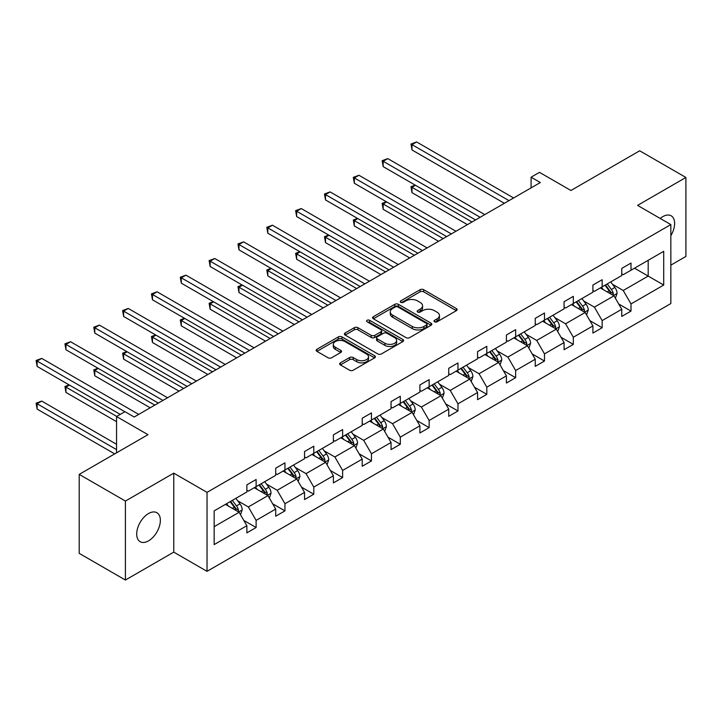 <?xml version="1.0" encoding="UTF-8"?>
<svg xmlns="http://www.w3.org/2000/svg" width="722" height="722" viewBox="0 0 722 722"><rect width="100%" height="100%" fill="white"/><g stroke="black" fill="none" stroke-linecap="round" stroke-linejoin="round"><path stroke-width="1.08" d="M434.554 321.795A1.796 1.038 0 0 0 437.09 321.795L456.367 310.659A2.563 1.48 0 0 0 457.116 309.612A2.563 1.48 0 0 0 456.367 308.565L423.706 289.712A2.563 1.48 0 0 0 420.078 289.712L400.8 300.839A1.796 1.038 0 0 0 400.277 301.57A1.796 1.038 0 0 0 400.8 302.31A1.796 1.038 0 0 0 403.345 302.31L405.836 300.866A8.213 4.738 0 0 1 417.451 300.866L420.168 302.437A8.213 4.738 0 0 1 422.578 305.794A8.213 4.738 0 0 1 420.168 309.142L417.677 310.586A1.796 1.038 0 0 0 417.154 311.317A1.796 1.038 0 0 0 417.677 312.048A1.796 1.038 0 0 0 420.213 312.048L422.713 310.613A8.213 4.738 0 0 1 434.319 310.613L437.045 312.184A8.213 4.738 0 0 1 439.454 315.532A8.213 4.738 0 0 1 437.045 318.889L434.554 320.324A1.796 1.038 0 0 0 434.021 321.055A1.796 1.038 0 0 0 434.554 321.795L434.554 320.324M148.524 540.868A16.732 9.657 120 0 0 159.463 526.121A16.732 9.657 120 0 0 156.891 512.719A16.732 9.657 120 0 0 148.524 513.55A16.732 9.657 120 0 0 137.595 528.287A16.732 9.657 120 0 0 140.167 541.699A16.732 9.657 120 0 0 148.524 540.868M670.837 235.679A16.732 9.657 120 0 0 671.162 215.806A16.732 9.657 120 0 0 662.796 216.636A16.732 9.657 120 0 0 660.215 218.459M670.837 265.145L685.9 256.445L685.9 177.468L639.683 150.79L570.922 190.491L539.496 172.35L531.085 177.206L531.085 187.873M125.42 580.037L173.758 552.131L173.758 473.154L125.42 501.059L125.42 580.037L79.212 553.359L79.212 474.381L147.974 434.68L116.549 416.531L116.549 452.82M125.42 501.059L79.212 474.381M340.423 362.832A2.563 1.48 0 0 0 339.674 363.879A2.563 1.48 0 0 0 340.423 364.926L349.583 370.215A2.563 1.48 0 0 0 353.22 370.215L374.628 357.859A2.563 1.48 0 0 0 375.377 356.812A2.563 1.48 0 0 0 374.628 355.756L341.966 336.903A2.563 1.48 0 0 0 338.338 336.903L316.931 349.267A2.563 1.48 0 0 0 316.173 350.314A2.563 1.48 0 0 0 316.931 351.361L327.996 357.751A2.563 1.48 0 0 0 331.624 357.751L340.784 352.462A2.563 1.48 0 0 0 341.542 351.415A2.563 1.48 0 0 0 340.784 350.369L335.297 347.201A6.868 3.962 0 0 1 333.284 344.394A6.868 3.962 0 0 1 337.526 340.73A6.868 3.962 0 0 1 345.008 341.596L366.505 354.006A6.868 3.962 0 0 1 368.518 356.812A6.868 3.962 0 0 1 364.276 360.468A6.868 3.962 0 0 1 356.803 359.61L353.22 357.543A2.563 1.48 0 0 0 349.583 357.543L340.423 362.832L340.423 364.926M116.549 416.531L124.96 411.675L134.202 417.018L540.327 182.54L531.085 177.206M173.758 473.154L207.034 492.359L670.837 224.587L670.837 303.565L207.034 571.337L207.034 492.359M685.9 177.468L637.562 205.382L670.837 224.587M406.017 337.634A2.563 1.48 0 0 0 409.645 337.634L431.061 325.279A2.563 1.48 0 0 0 431.81 324.232A2.563 1.48 0 0 0 431.061 323.185L398.4 304.323A2.563 1.48 0 0 0 394.772 304.323L373.355 316.687A2.563 1.48 0 0 0 372.606 317.734A2.563 1.48 0 0 0 373.355 318.781L406.017 337.634M367.814 322.183A1.796 1.038 0 0 1 369.637 322.436L369.637 320.297L402.84 339.466A2.563 1.48 0 0 1 403.598 340.522A2.563 1.48 0 0 1 402.84 341.569L381.433 353.924A2.563 1.48 0 0 1 377.805 353.924L345.143 335.071L345.143 332.977A2.563 1.48 0 0 0 344.394 334.024A2.563 1.48 0 0 0 345.143 335.071M345.143 332.977L354.303 327.689A2.563 1.48 0 0 1 357.932 327.689L371.18 335.333A2.563 1.48 0 0 0 374.808 335.333L380.891 331.822A2.563 1.48 0 0 0 381.64 330.775A2.563 1.48 0 0 0 380.891 329.728L367.101 321.768A1.796 1.038 0 0 1 366.568 321.037A1.796 1.038 0 0 1 367.678 320.072A1.796 1.038 0 0 1 369.637 320.297M214.154 510.878L246.87 491.989L246.87 484.841L256.111 479.498L256.111 486.655L275.705 475.338L275.705 468.19L284.955 462.856L284.955 470.004L304.549 458.687L304.549 451.539L313.79 446.205L313.79 453.353L333.383 442.044L333.383 434.888L342.625 429.554L342.625 436.702L362.218 425.393L362.218 418.246L371.46 412.903L371.46 420.06L391.053 408.742L391.053 401.594L400.304 396.252L400.304 403.408L419.897 392.091L419.897 384.943L429.139 379.61L429.139 386.757L448.732 375.449L448.732 368.292L457.974 362.958L457.974 370.106L477.567 358.798L477.567 351.641L486.808 346.307L486.808 353.455L506.411 342.147L506.411 334.999L515.652 329.656L515.652 336.813L535.246 325.496L535.246 318.348L544.487 313.014L544.487 320.162L564.081 308.845L564.081 301.697L573.322 296.363L573.322 303.511L592.915 292.202L592.915 285.046L602.157 279.712L602.157 286.86L621.759 275.551L621.759 268.403L631.001 263.061L631.001 270.218L663.717 251.328L663.717 285.046L631.001 303.944L631.001 311.092L621.759 316.426L621.759 309.278L602.157 320.586L602.157 327.743L592.915 333.077L592.915 325.929L573.322 337.237L573.322 344.385L564.081 349.728L564.081 342.571L544.487 353.888L544.487 361.036L535.246 366.37L535.246 359.222L515.652 370.539L515.652 377.687L506.411 383.021L506.411 375.873L486.808 387.182L486.808 394.338L477.567 399.672L477.567 392.524L457.974 403.833L457.974 410.98L448.732 416.323L448.732 409.166L429.139 420.484L429.139 427.632L419.897 432.974L419.897 425.818L400.304 437.135L400.304 444.283L391.053 449.616L391.053 442.469L371.46 453.777L371.46 460.934L362.218 466.268L362.218 459.12L342.625 470.428L342.625 477.585L333.383 482.919L333.383 475.771L313.79 487.079L313.79 494.227L304.549 499.57L304.549 492.413L284.955 503.73L284.955 510.878L275.705 516.212L275.705 509.064L256.111 520.381L256.111 527.529L246.87 532.863L246.87 525.715L214.154 544.605L214.154 510.878M254.261 487.72L267.943 495.617L248.35 506.934L237.646 500.752M248.35 506.934L256.111 520.381M267.943 495.617L275.705 509.064M246.87 490.283L248.35 491.131L256.111 486.655M283.105 471.069L296.778 478.966L277.185 490.283L266.49 484.101M277.185 490.283L284.955 503.73M296.778 478.966L304.549 492.413M275.705 473.632L277.185 474.489L284.955 470.004M311.94 454.418L325.622 462.315L306.029 473.632L295.325 467.459M306.029 473.632L313.79 487.079M325.622 462.315L333.383 475.771M304.549 456.981L306.029 457.838L313.79 453.353M340.775 437.776L354.457 445.673L334.864 456.981L324.16 450.808M334.864 456.981L342.625 470.428M354.457 445.673L362.218 459.12M333.383 440.33L334.864 441.187L342.625 436.702M369.61 421.125L383.292 429.021L363.698 440.33L353.004 434.157M363.698 440.33L371.46 453.777M383.292 429.021L391.053 442.469M362.218 423.688L363.698 424.536L371.46 420.06M398.454 404.473L412.127 412.37L392.533 423.688L381.839 417.506M392.533 423.688L400.304 437.135M412.127 412.37L419.897 425.818M391.053 407.037L392.533 407.885L400.304 403.408M427.289 387.822L440.971 395.719L421.377 407.037L410.674 400.854M421.377 407.037L429.139 420.484M440.971 395.719L448.732 409.166M419.897 390.385L421.377 391.243L429.139 386.757M456.123 371.18L469.805 379.077L450.212 390.385L439.508 384.212M450.212 390.385L457.974 403.833M469.805 379.077L477.567 392.524M448.732 373.734L450.212 374.592L457.974 370.106M484.967 354.529L498.64 362.426L479.047 373.734L468.352 367.561M479.047 373.734L486.808 387.182M498.64 362.426L506.411 375.873M477.567 357.092L479.047 357.941L486.808 353.455M513.802 337.878L527.484 345.775L507.882 357.092L497.187 350.91M507.882 357.092L515.652 370.539M527.484 345.775L535.246 359.222M506.411 340.441L507.882 341.289L515.652 336.813M542.637 321.227L556.319 329.124L536.726 340.441L526.022 334.259M536.726 340.441L544.487 353.888M556.319 329.124L564.081 342.571M535.246 323.79L536.726 324.647L544.487 320.162M571.472 304.576L585.154 312.482L565.561 323.79L554.857 317.617M565.561 323.79L573.322 337.237M585.154 312.482L592.915 325.929M564.081 307.139L565.561 307.996L573.322 303.511M600.316 287.934L613.989 295.83L594.396 307.139L583.701 300.966M594.396 307.139L602.157 320.586M613.989 295.83L621.759 309.278M592.915 290.488L594.396 291.345L602.157 286.86M634.512 268.187L648.194 276.084L623.23 290.497L612.536 284.315M623.23 290.497L631.001 303.944M663.717 285.046L648.194 276.084L648.194 260.29L663.717 251.328M173.758 552.131L207.034 571.337M621.759 273.846L623.23 274.694L631.001 270.218M214.154 526.672L239.108 512.268L225.426 504.371M239.108 512.268L246.87 525.715M618.709 303.989L631.001 311.092M589.865 320.64L602.157 327.743M561.03 337.291L573.322 344.385M532.195 353.942L544.487 361.036M503.36 370.594L515.652 377.687M474.516 387.236L486.808 394.338M445.682 403.887L457.974 410.98M416.847 420.538L429.139 427.632M388.012 437.189L400.304 444.283M359.168 453.831L371.46 460.934M330.333 470.482L342.625 477.585M301.498 487.133L313.79 494.227M272.654 503.785L284.955 510.878M243.819 520.427L256.111 527.529M435.267 322.048L437.045 321.019A8.213 4.738 0 0 0 439.454 317.671L439.454 315.532M422.578 305.794L422.578 307.924A8.213 4.738 0 0 1 420.168 311.281L418.39 312.301M456.331 310.686L423.706 291.841A2.563 1.48 0 0 0 420.078 291.841L401.522 302.563M431.025 325.297L398.4 306.462A2.563 1.48 0 0 0 394.772 306.462L373.391 318.799M426.522 324.963A1.796 1.038 0 0 0 427.045 324.232A1.796 1.038 0 0 0 426.522 323.492L397.849 306.94A1.796 1.038 0 0 0 395.313 306.94L392.678 308.465A8.213 4.738 0 0 0 390.277 311.814A8.213 4.738 0 0 0 392.678 315.171L412.28 326.479A8.213 4.738 0 0 0 423.886 326.479L426.522 324.963L426.522 327.093A1.796 1.038 0 0 0 427.045 326.362L427.045 324.232M390.277 311.814L390.277 313.953A8.213 4.738 0 0 0 392.678 317.301L392.678 315.171M426.522 327.093L423.886 328.618A8.213 4.738 0 0 1 412.28 328.618L392.678 317.301M345.179 335.089L354.303 329.819L354.303 327.689M381.64 330.775L381.64 332.914A2.563 1.48 0 0 1 380.891 333.961L374.808 337.472A2.563 1.48 0 0 1 371.18 337.472L357.932 329.819A2.563 1.48 0 0 0 354.303 329.819M369.637 322.436L402.804 341.587M384.925 343.266A6.868 3.962 0 0 0 392.407 344.123A6.868 3.962 0 0 0 396.64 340.468A6.868 3.962 0 0 0 394.636 337.661L387.055 333.293A2.563 1.48 0 0 0 383.427 333.293L377.353 336.804A2.563 1.48 0 0 0 376.595 337.851A2.563 1.48 0 0 0 377.353 338.898L384.925 343.266L384.925 345.405A6.868 3.962 0 0 0 392.407 346.262A6.868 3.962 0 0 0 396.64 342.598L396.64 340.468M376.595 337.851L376.595 339.981A2.563 1.48 0 0 0 377.353 341.028L377.353 338.898M384.925 345.405L377.353 341.028M368.518 356.812L368.518 358.942A6.868 3.962 0 0 1 364.276 362.606A6.868 3.962 0 0 1 356.803 361.749L353.22 359.673A2.563 1.48 0 0 0 349.583 359.673L340.459 364.944M333.284 344.394L333.284 346.533A6.868 3.962 0 0 0 335.297 349.331L335.297 347.201M340.757 352.48L335.297 349.331M374.592 357.877L341.966 339.042A2.563 1.48 0 0 0 338.338 339.042L316.958 351.379M615.397 298.258L617.093 293.349A6.931 3.998 -120 0 0 614.882 287.455L610.74 281.914M603.294 289.648L601.489 287.248M415.511 185.292L412 187.323L412 192.657L467.405 224.641M612.969 295.235L613.357 293.646A6.931 3.998 -120 0 0 611.372 289.477L607.22 283.945M605.487 284.946L610.054 291.038A3.529 2.04 60 0 1 610.695 292.112L613.357 293.646M605.009 285.217L609.151 290.758A6.931 3.998 60 0 1 610.884 294.034M412 192.657L410.98 186.736L472.026 221.979M410.98 186.736L415.105 185.058M508.992 200.626L412 144.635L416.621 141.963L513.613 197.963M504.371 203.297L412 149.968L412 144.635L410.98 144.048L416.621 141.963M412 149.968L410.98 144.048M586.562 314.909L588.259 310A6.931 3.998 -120 0 0 586.047 304.106L581.896 298.565M574.459 306.299L572.654 303.899M386.676 201.943L383.165 203.974L383.165 209.308L438.561 241.292M584.134 311.886L584.522 310.298A6.931 3.998 -120 0 0 582.537 306.128L578.385 300.587M576.652 301.588L581.219 307.689A3.529 2.04 60 0 1 581.86 308.763L584.522 310.298M576.165 301.868L580.317 307.41A6.931 3.998 60 0 1 582.04 310.686M383.165 209.308L382.146 203.387L443.182 238.621M382.146 203.387L386.27 201.709M557.718 331.56L559.424 326.651A6.931 3.998 -120 0 0 557.213 320.748L553.061 315.207M545.615 322.951L543.819 320.55M357.841 218.595L354.331 220.616L354.331 225.959L409.726 257.944M555.29 328.537L555.678 326.949A6.931 3.998 -120 0 0 553.702 322.779L549.55 317.238M547.817 318.24L552.384 324.34A3.529 2.04 60 0 1 553.025 325.414L555.678 326.949M547.33 318.519L551.482 324.061A6.931 3.998 60 0 1 553.205 327.328M354.331 225.959L353.311 220.03L414.347 255.272M353.311 220.03L357.435 218.36M480.157 217.277L383.165 161.277L387.786 158.614L484.778 214.614M475.536 219.948L383.165 166.62L383.165 161.277L382.146 160.69L387.786 158.614M383.165 166.62L382.146 160.69M451.322 233.928L354.331 177.928L358.951 175.265L455.943 231.257M446.701 236.599L354.331 183.262L354.331 177.928L353.311 177.341L358.951 175.265M354.331 183.262L353.311 177.341M528.883 348.212L530.589 343.302A6.931 3.998 -120 0 0 528.378 337.4L524.226 331.858M516.781 339.602L514.985 337.192M329.006 235.237L325.487 237.267L325.487 242.601L380.891 274.595M526.455 345.188L526.843 343.591A6.931 3.998 -120 0 0 524.858 339.43L520.715 333.889M518.974 334.891L523.54 340.983A3.529 2.04 60 0 1 524.181 342.057L526.843 343.591M518.495 335.17L522.647 340.712A6.931 3.998 60 0 1 524.371 343.979M325.487 242.601L324.476 236.681L385.512 271.923M324.476 236.681L328.591 235.002M422.478 250.579L325.487 194.579L330.107 191.908L427.108 247.908M417.857 253.242L325.487 199.913L325.487 194.579L324.476 193.992L330.107 191.908M325.487 199.913L324.476 193.992M500.048 364.854L501.745 359.944A6.931 3.998 -120 0 0 499.534 354.051L495.382 348.509M487.946 356.244L486.141 353.843M300.162 251.888L296.652 253.918L296.652 259.252L352.056 291.237M497.62 361.83L498.009 360.242A6.931 3.998 -120 0 0 496.023 356.081L491.872 350.54M490.139 351.542L494.705 357.634A3.529 2.04 60 0 1 495.346 358.708L498.009 360.242M489.651 351.822L493.803 357.354A6.931 3.998 60 0 1 495.536 360.63M296.652 259.252L295.632 253.332L356.677 288.574M295.632 253.332L299.756 251.653M393.643 267.23L296.652 211.23L301.273 208.559L398.264 264.559M389.023 269.893L296.652 216.564L296.652 211.23L295.632 210.643L301.273 208.559M296.652 216.564L295.632 210.643M471.213 381.505L472.91 376.595A6.931 3.998 -120 0 0 470.699 370.702L466.547 365.161M459.102 372.895L457.306 370.494M271.328 268.539L267.817 270.57L267.817 275.903L323.212 307.888M468.786 378.481L469.174 376.893A6.931 3.998 -120 0 0 467.188 372.723L463.037 367.182M461.304 368.184L465.871 374.285A3.529 2.04 60 0 1 466.511 375.359L469.174 376.893M460.817 368.464L464.968 374.005A6.931 3.998 60 0 1 466.692 377.281M267.817 275.903L266.797 269.983L327.833 305.216M266.797 269.983L270.921 268.304M364.809 283.872L267.817 227.872L272.438 225.21L369.429 281.21M360.188 286.544L267.817 233.215L267.817 227.872L266.797 227.286L272.438 225.21M267.817 233.215L266.797 227.286M442.369 398.156L444.075 393.246A6.931 3.998 -120 0 0 441.864 387.344L437.712 381.812M430.267 389.546L428.471 387.145M242.493 285.19L238.982 287.212L238.982 292.554L294.377 324.539M439.942 395.133L440.33 393.544A6.931 3.998 -120 0 0 438.353 389.375L434.202 383.833M432.46 384.835L437.036 390.936A3.529 2.04 60 0 1 437.676 392.01L440.33 393.544M431.982 385.115L436.133 390.656A6.931 3.998 60 0 1 437.857 393.923M238.982 292.554L237.962 286.625L298.998 321.868M237.962 286.625L242.087 284.955M335.974 300.523L238.982 244.523L243.603 241.861L340.594 297.852M331.353 303.195L238.982 249.866L238.982 244.523L237.962 243.937L243.603 241.861M238.982 249.866L237.962 243.937M413.535 414.807L415.231 409.897A6.931 3.998 -120 0 0 413.029 403.995L408.878 398.454M401.432 406.197L399.636 403.797M213.649 301.841L210.138 303.863L210.138 309.206L265.543 341.19M411.107 411.784L411.495 410.195A6.931 3.998 -120 0 0 409.509 406.026L405.358 400.484M403.625 401.486L408.192 407.587A3.529 2.04 60 0 1 408.832 408.652L411.495 410.195M403.147 401.766L407.298 407.307A6.931 3.998 60 0 1 409.022 410.574M210.138 309.206L209.127 303.276L270.163 338.519M209.127 303.276L213.243 301.606M307.13 317.175L210.138 261.174L214.759 258.503L311.751 314.503M302.509 319.837L210.138 266.508L210.138 261.174L209.127 260.588L214.759 258.503M210.138 266.508L209.127 260.588M384.7 431.458L386.396 426.549A6.931 3.998 -120 0 0 384.185 420.646L380.034 415.105M372.597 422.839L370.792 420.439M184.814 318.483L181.303 320.514L181.303 325.848L236.699 357.832M382.272 428.435L382.66 426.837A6.931 3.998 -120 0 0 380.675 422.677L376.523 417.135M374.79 418.137L379.357 424.229A3.529 2.04 60 0 1 379.998 425.303L382.66 426.837M374.303 418.417L378.454 423.958A6.931 3.998 60 0 1 380.187 427.225M181.303 325.848L180.283 319.927L241.328 355.17M180.283 319.927L184.408 318.249M278.295 333.826L181.303 277.826L185.924 275.154L282.916 331.154M273.674 336.488L181.303 283.159L181.303 277.826L180.283 277.239L185.924 275.154M181.303 283.159L180.283 277.239M355.865 448.1L357.561 443.191A6.931 3.998 -120 0 0 355.35 437.297L351.199 431.756M343.753 439.49L341.957 437.09M155.979 335.134L152.468 337.165L152.468 342.499L207.864 374.483M353.437 445.077L353.825 443.488A6.931 3.998 -120 0 0 351.84 439.319L347.688 433.787M345.955 434.788L350.522 440.88A3.529 2.04 60 0 1 351.163 441.954L353.825 443.488M345.468 435.059L349.619 440.6A6.931 3.998 60 0 1 351.343 443.877M152.468 342.499L151.449 336.578L212.485 371.812M151.449 336.578L155.573 334.9M327.021 464.751L328.727 459.842A6.931 3.998 -120 0 0 326.515 453.939L322.364 448.407M314.918 456.142L313.122 453.741M127.144 351.785L123.624 353.816L123.624 359.15L179.029 391.134M324.593 461.728L324.981 460.14A6.931 3.998 -120 0 0 323.005 455.97L318.853 450.429M317.111 451.43L321.678 457.531A3.529 2.04 60 0 1 322.328 458.605L324.981 460.14M316.633 451.71L320.785 457.252A6.931 3.998 60 0 1 322.508 460.528M123.624 359.15L122.614 353.229L183.65 388.463M122.614 353.229L126.738 351.551M298.186 481.403L299.883 476.493A6.931 3.998 -120 0 0 297.672 470.591L293.529 465.049M286.083 472.793L284.278 470.392M98.3 368.437L94.79 370.458L94.79 375.801L150.194 407.786M295.758 478.379L296.146 476.791A6.931 3.998 -120 0 0 294.161 472.621L290.009 467.08M288.277 468.082L292.843 474.183A3.529 2.04 60 0 1 293.484 475.247L296.146 476.791M287.798 468.361L291.941 473.903A6.931 3.998 60 0 1 293.673 477.17M94.79 375.801L93.779 369.872L154.815 405.114M93.779 369.872L97.894 368.202M249.46 350.468L152.468 294.477L157.089 291.805L254.081 347.805M244.839 353.139L152.468 299.81L152.468 294.477L151.449 293.89L157.089 291.805M152.468 299.81L151.449 293.89M220.625 367.119L123.624 311.119L128.254 308.456L225.246 364.448M216.004 369.79L123.624 316.462L123.624 311.119L122.614 310.532L128.254 308.456M123.624 316.462L122.614 310.532M191.781 383.77L94.79 327.77L99.41 325.099L196.402 381.099M187.16 386.441L94.79 333.104L94.79 327.77L93.779 327.183L99.41 325.099M94.79 333.104L93.779 327.183M269.351 498.054L271.048 493.144A6.931 3.998 -120 0 0 268.837 487.242L264.685 481.7M257.249 489.444L255.444 487.034M69.465 385.079L65.955 387.109L65.955 392.443L116.549 421.657M266.923 495.03L267.311 493.433A6.931 3.998 -120 0 0 265.326 489.272L261.174 483.731M259.442 484.733L264.008 490.825A3.529 2.04 60 0 1 264.649 491.899L267.311 493.433M258.954 485.013L263.106 490.554A6.931 3.998 60 0 1 264.83 493.821M65.955 392.443L64.935 386.523L116.729 416.432M64.935 386.523L69.059 384.844M162.946 400.421L65.955 344.421L70.576 341.75L167.567 397.75M158.326 403.084L65.955 349.755L65.955 344.421L64.935 343.834L70.576 341.75M65.955 349.755L64.935 343.834M240.516 514.696L242.213 509.786A6.931 3.998 -120 0 0 240.002 503.893L235.85 498.351M228.405 506.086L226.609 503.685M116.549 444.283L41.741 401.089L37.12 403.76L37.12 409.094L114.699 453.885M238.089 511.672L238.468 510.084A6.931 3.998 -120 0 0 236.491 505.914L232.34 500.382M230.607 501.384L235.173 507.476A3.529 2.04 60 0 1 235.814 508.55L238.468 510.084M230.119 501.655L234.271 507.196A6.931 3.998 60 0 1 235.995 510.472M37.12 409.094L36.1 403.174L116.549 449.616M36.1 403.174L41.741 401.089M124.87 411.73L37.12 361.072L41.741 358.401L138.732 414.401M120.249 414.401L37.12 366.406L37.12 361.072L36.1 360.486L41.741 358.401M37.12 366.406L36.1 360.486M437.045 321.019L437.045 318.889M417.677 312.048L417.677 310.586M420.168 311.281L420.168 309.142M400.8 302.31L400.8 300.839M420.078 291.841L420.078 289.712M423.706 291.841L423.706 289.712M456.367 310.659L456.367 308.565M373.355 318.781L373.355 316.687M394.772 306.462L394.772 304.323M398.4 306.462L398.4 304.323M431.061 325.279L431.061 323.185M412.28 328.618L412.28 326.479M423.886 328.618L423.886 326.479M357.932 329.819L357.932 327.689M371.18 337.472L371.18 335.333M374.808 337.472L374.808 335.333M380.891 333.961L380.891 331.822M402.84 341.569L402.84 339.466M349.583 359.673L349.583 357.543M353.22 359.673L353.22 357.543M356.803 361.749L356.803 359.61M340.784 352.462L340.784 350.369M316.931 351.361L316.931 349.267M338.338 339.042L338.338 336.903M341.966 339.042L341.966 336.903M374.628 357.859L374.628 355.756M613.492 295.542L617.048 293.484M611.372 289.477L614.882 287.455M607.184 291.896L609.151 290.758M584.658 312.193L588.213 310.135M582.537 306.128L586.047 304.106M578.349 308.547L580.317 307.41M555.814 328.835L559.379 326.786M553.702 322.779L557.213 320.748M549.514 325.198L551.482 324.061M526.979 345.486L530.544 343.437M524.858 339.43L528.378 337.4M520.67 341.849L522.647 340.712M498.144 362.137L501.7 360.079M496.023 356.081L499.534 354.051M491.835 358.491L493.803 357.354M469.309 378.788L472.865 376.731M467.188 372.723L470.699 370.702M463.001 375.142L464.968 374.005M440.465 395.43L444.03 393.382M438.353 389.375L441.864 387.344M434.166 391.793L436.133 390.656M411.63 412.082L415.186 410.033M409.509 406.026L413.029 403.995M405.322 408.444L407.298 407.307M382.795 428.733L386.351 426.675M380.675 422.677L384.185 420.646M376.487 425.096L378.454 423.958M353.96 445.384L357.516 443.326M351.84 439.319L355.35 437.297M347.652 441.738L349.619 440.6M325.117 462.035L328.681 459.977M323.005 455.97L326.515 453.939M318.808 458.389L320.785 457.252M296.282 478.677L299.838 476.628M294.161 472.621L297.672 470.591M289.973 475.04L291.941 473.903M267.447 495.328L271.003 493.27M265.326 489.272L268.837 487.242M261.138 491.691L263.106 490.554M238.612 511.979L242.168 509.922M236.491 505.914L240.002 503.893M232.303 508.333L234.271 507.196"/></g></svg>
